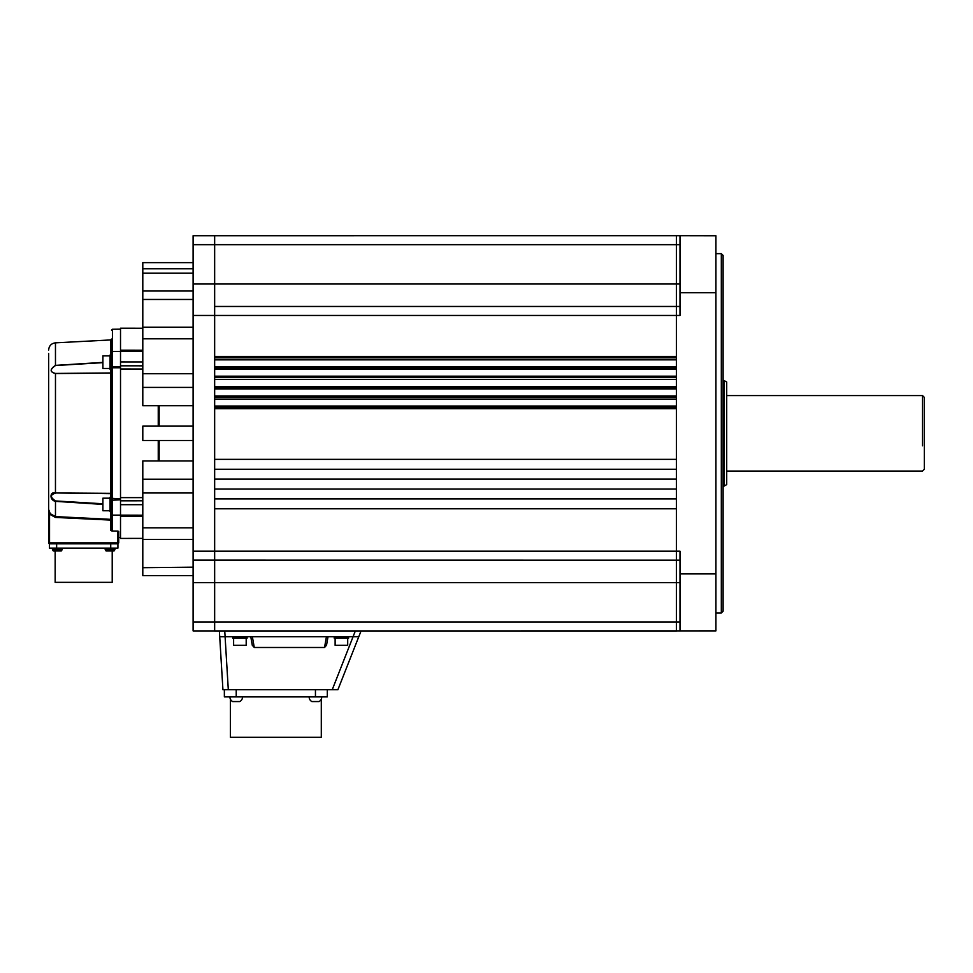 <?xml version="1.0" encoding="UTF-8"?>
<svg xmlns="http://www.w3.org/2000/svg" width="973" height="973" viewBox="0 0 973 973"><rect width="100%" height="100%" fill="white"/><g stroke="black" fill="none" stroke-linecap="round" stroke-linejoin="round"><path stroke-width="1.46" d="M110.667 519.74L111.53 520.166L111.53 529.738L111.53 513.452L111.53 529.738L110.654 530.37L111.53 529.738L111.53 520.166L110.667 519.74M52.81 543.81L49.149 543.725L48.65 542.91L48.65 509.451L48.65 542.91L117.806 542.91L117.818 543.81L49.55 543.81L49.538 542.91L49.55 543.81L49.538 542.91L118.718 542.91L117.915 543.81L117.806 542.91L117.818 543.81L118.718 542.91L118.718 531.428L117.806 531.088L118.718 531.428C118.718 539.504 118.718 539.504 118.718 531.428L118.718 542.91L118.718 531.428M117.806 543.433L72.403 543.81L117.818 543.81L110.727 543.81L110.727 548.127L49.453 548.127L49.453 543.81L110.727 543.81M57.31 550.973C62.004 550.973 62.004 550.973 57.31 550.973C52.615 550.973 52.615 550.973 57.31 550.973M110.058 550.973C114.753 550.973 114.753 550.973 110.058 550.973C105.376 550.973 105.376 550.973 110.058 550.973M589.261 630.954L573.097 630.954L589.261 630.954M317.964 630.954L301.8 630.954L317.964 630.954M142.8 500.803L120.518 500.815L120.518 504.683L120.518 499.83L111.53 500.219L111.53 529.738L111.968 531.015L117.806 531.088L111.968 531.015L111.53 529.738M111.53 350.012L111.53 353.187C111.53 323 111.53 323 111.53 353.187L111.53 366.42L112.418 366.821L120.518 366.797L120.518 361.944L120.518 365.812L142.8 365.836M142.8 351.435L120.518 351.399L120.518 361.944L142.8 361.956M721.321 612.99L721.321 253.649L723.109 255.449L723.109 611.19L721.321 612.99L715.921 612.99L715.921 573.912L715.921 630.881L214.656 630.954L214.656 621.966L676.393 621.966L676.393 630.954L676.393 621.966L679.993 621.966L679.993 628.315L679.993 557.541M679.993 309.098L679.993 238.312M715.921 433.313L715.921 253.649L721.321 253.649M142.8 369.01L120.518 368.998L120.518 367.758L112.418 367.77L112.418 329.251L120.518 329.117L120.518 350.195L142.8 350.231M232.717 636.695L232.717 638.142L247.093 638.142L247.093 636.695M334.226 636.695L334.226 638.142L348.602 638.142L348.602 636.695M111.53 366.432L111.53 354.987L110.095 354.987L110.095 369.363L111.53 369.363L111.53 366.42L111.53 500.219L111.53 498.298L120.518 498.881M111.53 368.22L111.53 366.675M111.53 500.098L111.53 497.276L110.095 497.276L110.095 511.652L111.53 511.652L111.53 500.207M230.382 699.149L230.382 737.315L321.297 737.315L321.297 699.149M233.617 638.142L233.617 645.318L246.193 645.318L246.193 638.142M335.126 638.142L335.126 645.318L347.702 645.318L347.702 638.142M111.53 382.146L111.53 372.075L110.679 373.097L55.461 373.547C49.757 372.014 49.757 369.302 55.461 365.386L102.907 362.382M110.095 355.887L102.907 355.887L102.907 368.463L110.095 368.463M110.095 498.176L102.907 498.176L102.907 510.752L110.095 510.752M52.372 548.127L52.457 549.709L62.163 549.709L62.248 548.127M105.12 548.127L105.206 549.709L114.911 549.709L114.996 548.127M62.163 549.709L61.263 550.973L53.357 550.973L52.457 549.709L55.157 551.496L55.157 582.353L112.211 582.353L112.211 551.496L114.911 549.709L114.011 550.973L106.106 550.973L105.206 549.709M724.009 380.492L726.709 382.048L726.709 484.59L724.009 486.147L724.009 380.492L723.109 380.492M922.526 445.816L922.538 395.585L726.709 395.585M924.338 397.385L924.338 469.254L924.338 397.385L922.538 395.585M193.104 284.019L676.393 284.019L676.393 235.685L193.104 235.721L193.104 630.918L676.454 630.954M142.8 575.627L193.104 575.627L142.8 575.627M193.104 262.637L142.8 262.637L142.8 268.767L193.104 268.767M193.104 273.206L142.8 273.206L142.8 268.767M142.8 273.206L142.8 291.012L193.104 291.012M193.104 299.465L142.8 299.465L142.8 291.012M142.8 299.465L142.8 338.811L193.104 338.811M193.104 327.183L142.8 327.183M142.8 338.811L142.8 373.656L193.104 373.656M193.104 373.741L142.8 373.741L142.8 387.412L193.104 387.412M142.8 387.412L142.8 405.729L193.104 405.729M193.104 426.138L142.8 426.138L142.8 440.501L193.104 440.501M193.104 479.227L142.8 479.227L142.8 460.91L193.104 460.91M142.8 479.227L142.8 492.897L193.104 492.897M193.104 527.828L142.8 527.828L142.8 492.983L193.104 492.983M142.8 527.828L142.8 539.456L193.104 539.456M142.8 539.456L142.8 567.697L193.104 567.174M142.8 567.697L142.8 575.116M193.104 560.12L676.393 560.168L676.393 551.18L676.393 560.168L679.993 560.168L676.393 560.168L679.993 560.168L676.393 560.168L676.393 582.62L193.104 582.62M214.656 459.365L676.393 459.365L676.393 469.254L214.656 469.254L214.656 315.459L193.104 315.459M214.656 508.782L214.656 498.894L676.393 498.894L676.393 508.782L214.656 508.782L214.656 551.18L193.104 551.18M214.656 489.018L214.656 479.13L676.393 479.13L676.393 489.018L214.656 489.018L214.656 498.894M214.656 306.471L676.393 306.471L676.393 315.459L214.656 315.459L214.656 244.673L193.104 244.673M158.246 405.729L158.246 426.138L158.246 405.729M158.246 440.501L158.246 460.91L158.246 440.501M676.393 560.168L214.656 560.168L214.656 551.18L679.993 551.18L679.993 573.924L715.921 573.912L715.921 292.727L679.993 292.715L679.993 315.459L676.393 315.459L676.393 369.181L214.656 369.181M214.656 376.186L676.393 376.186L676.393 388.945L214.656 388.945M214.656 395.95L676.393 395.95L676.393 408.709L214.656 408.709M214.656 357.857L676.393 357.857M676.393 367.745L214.656 367.745M214.656 377.621L676.393 377.621M676.393 387.509L214.656 387.509M214.656 397.385L676.393 397.385M676.393 407.273L214.656 407.273M679.993 306.471L676.393 306.471L676.393 284.019L679.993 284.019M715.921 292.727L715.921 235.758L676.478 235.685L679.993 235.697L679.993 292.715M111.53 352.433L112.418 351.533L120.518 351.399L120.518 328.217L142.8 328.254M142.8 516.408L120.518 516.444L120.518 538.422L142.8 538.385M120.518 516.444L120.518 515.325L142.8 515.289M142.8 504.683L120.518 504.683L120.518 515.325M120.518 500.815L120.518 497.641L142.8 497.617M120.518 365.812L120.518 497.641M679.993 573.924L679.993 630.942M361.056 630.954L337.911 689.699L222.926 689.699L219.716 636.695L358.794 636.695L361.056 630.954M219.363 630.954L222.926 689.699M224.751 630.954L225.104 636.695L222.914 636.695M356.945 636.695L358.259 636.683M357.76 636.695L357.091 636.695M120.518 351.399L142.8 351.35M111.53 368.341L111.53 366.42L111.53 368.341L112.418 367.77L112.418 515.106L142.8 515.204M120.518 366.797L120.518 367.758L120.518 366.797M225.091 636.695L219.716 636.695L225.091 636.695L228.302 689.699L224.362 689.699L224.362 696.887L327.305 696.887L327.305 689.699M336.22 689.699L332.243 689.699L355.34 630.954M326.527 645.233L328.035 636.695L326.527 645.233L324.532 647.483L254.269 647.483L252.275 645.233L250.779 636.695L252.275 645.233M111.53 511.652L111.53 505.534M111.53 497.276L111.53 493.931L110.679 493.347L110.654 372.975L55.473 373.437C49.854 372.027 49.854 369.399 55.473 365.556L102.907 362.637M111.53 370.226L111.53 369.363M111.53 362.224L111.53 361.263M111.53 354.987L111.53 353.357M110.679 354.987L110.679 339.942L111.53 339.042L111.53 353.187L111.53 340.039M111.53 478.57L111.53 494.564L110.679 493.347L55.461 492.97L110.654 493.676L110.654 497.276M111.968 531.015L110.654 530.37L110.654 520.081L55.425 517.429L49.538 514.17L48.65 509.451L48.65 353.54L48.65 509.451L50.219 513.659L55.461 516.602L52.639 515.812M112.418 498.869L111.53 498.298M110.679 373.097L111.53 372.075L110.654 372.975L110.654 369.363M111.53 372.075L110.654 372.975M49.538 542.91L49.538 514.17L50.219 513.659L48.845 510.922M321.735 696.887A5.133 5.133 22 0 1 319.047 701.557L311.859 701.557A5.133 5.133 -28 0 1 309.159 696.887M242.508 696.887A5.133 5.133 22.1 0 1 239.808 701.557L232.632 701.557A5.133 5.133 -28.2 0 1 229.932 696.887M102.907 503.783L55.497 500.949C50.097 497.215 50.097 494.649 55.497 493.238M102.907 504.415L55.461 501.35C49.526 500.304 49.538 491.231 55.461 492.97L55.473 373.437M48.65 509.572L49.149 543.725L72.403 543.81L49.453 543.81M117.915 548.127L117.915 543.81L117.915 548.127L110.727 548.127M159.146 405.729L159.146 426.138M159.146 440.501L159.146 460.91M214.656 479.13L214.656 469.254M679.993 244.673L214.656 244.673L214.656 235.685M214.656 560.168L214.656 621.966L193.104 621.966M214.656 356.422L676.393 356.422M676.393 376.186L676.393 369.181M676.393 395.95L676.393 388.945M676.393 459.365L676.393 408.709M676.393 479.13L676.393 469.254M676.393 498.894L676.393 489.018M676.393 551.18L676.393 508.782M676.393 621.966L676.393 582.62L679.993 582.62M676.393 359.84L214.656 359.84M214.656 366.797L676.393 366.797M676.393 379.458L214.656 379.458M214.656 386.415L676.393 386.415M676.393 399.076L214.656 399.076M214.656 406.033L676.393 406.033M112.418 514.145L112.418 530.577L112.418 514.145M315.447 689.699L315.447 696.887M236.22 689.699L236.22 696.887M324.532 647.483L326.441 636.695M252.36 636.695L254.269 647.483M117.806 542.91L117.806 531.088L117.806 542.91M55.497 500.949L55.461 516.602L110.679 519.339L110.679 511.652M55.461 516.602L55.425 517.429M110.679 339.942L55.461 342.837L55.473 365.556M56.641 543.81L56.641 548.127M724.009 486.147L723.109 486.147M924.338 469.254L922.538 471.054L726.709 471.054M118.718 537.497L120.518 537.522M112.418 515.106L111.53 514.206M112.418 329.251L111.53 330.151M111.53 494.114L111.53 372.525M111.53 494.564L111.53 493.931M48.65 509.487L48.65 542.91L49.55 543.81L117.818 543.81M55.461 342.837C51.301 343.42 49.027 345.816 48.65 350.012"/></g></svg>
